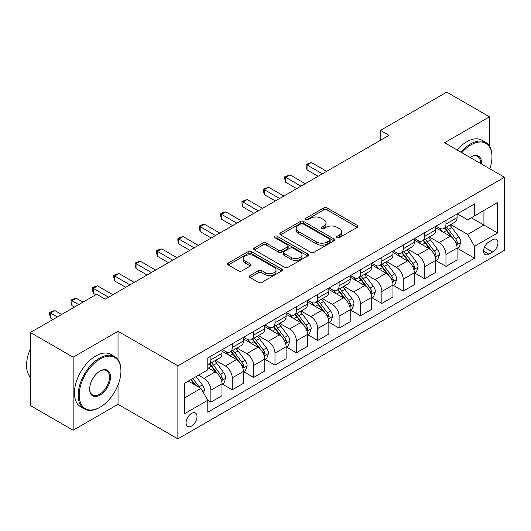 <?xml version="1.0" encoding="UTF-8"?>
<svg xmlns="http://www.w3.org/2000/svg" width="531" height="531" viewBox="0 0 531 531"><rect width="100%" height="100%" fill="white"/><g stroke="black" fill="none" stroke-linecap="round" stroke-linejoin="round"><path stroke-width="0.8" d="M337.105 237.616A1.659 0.962 0 0 0 339.455 237.616L357.283 227.321A2.376 1.367 0 0 0 357.98 226.352A2.376 1.367 0 0 0 357.283 225.383L327.076 207.94A2.376 1.367 0 0 0 323.718 207.94L305.889 218.234A1.659 0.962 0 0 0 305.405 218.918A1.659 0.962 0 0 0 305.889 219.595A1.659 0.962 0 0 0 308.239 219.595L310.549 218.261A7.593 4.387 0 0 1 321.288 218.261L323.804 219.715A7.593 4.387 0 0 1 326.027 222.814A7.593 4.387 0 0 1 323.804 225.914L321.494 227.248A1.659 0.962 0 0 0 321.009 227.925A1.659 0.962 0 0 0 321.494 228.602A1.659 0.962 0 0 0 323.844 228.602L326.153 227.275A7.593 4.387 0 0 1 336.893 227.275L339.415 228.728A7.593 4.387 0 0 1 341.639 231.828A7.593 4.387 0 0 1 339.415 234.928L337.105 236.262A1.659 0.962 0 0 0 336.621 236.939A1.659 0.962 0 0 0 337.105 237.616L337.105 236.262M191.552 426.041A7.739 4.467 120 0 0 196.603 419.218A7.739 4.467 120 0 0 195.421 413.018A7.739 4.467 120 0 0 191.552 413.403A7.739 4.467 120 0 0 186.494 420.22A7.739 4.467 120 0 0 187.682 426.42A7.739 4.467 120 0 0 191.552 426.041M250.041 275.576A2.376 1.367 0 0 0 249.344 276.545A2.376 1.367 0 0 0 250.041 277.514L258.517 282.406A2.376 1.367 0 0 0 261.876 282.406L281.676 270.976A2.376 1.367 0 0 0 282.373 270.007A2.376 1.367 0 0 0 281.676 269.038L251.468 251.594A2.376 1.367 0 0 0 248.11 251.594L228.31 263.024A2.376 1.367 0 0 0 227.613 263.993A2.376 1.367 0 0 0 228.31 264.962L238.545 270.876A2.376 1.367 0 0 0 241.904 270.876L250.38 265.985A2.376 1.367 0 0 0 251.07 265.015A2.376 1.367 0 0 0 250.38 264.046L245.302 261.113A6.352 3.664 0 0 1 243.444 258.524A6.352 3.664 0 0 1 247.36 255.132A6.352 3.664 0 0 1 254.283 255.929L274.169 267.412A6.352 3.664 0 0 1 276.027 270.007A6.352 3.664 0 0 1 272.111 273.392A6.352 3.664 0 0 1 265.188 272.595L261.876 270.684A2.376 1.367 0 0 0 258.517 270.684L250.041 275.576L250.041 277.514M118.028 331.271L73.145 357.184L30.4 332.506L30.4 405.558L73.145 430.236L118.028 404.323L177.872 438.872L177.872 365.819L118.028 331.271L118.028 359.713M489.489 146.138L489.489 116.807L444.606 142.72L504.45 177.274L177.872 365.819M489.489 116.807L446.744 92.129L380.488 130.38L380.488 140.25M30.4 332.506L96.655 294.254L105.204 299.185L389.037 135.319L380.488 130.38M310.715 252.271A2.376 1.367 0 0 0 314.067 252.271L333.873 240.835A2.376 1.367 0 0 0 334.57 239.866A2.376 1.367 0 0 0 333.873 238.897L303.666 221.46A2.376 1.367 0 0 0 300.307 221.46L280.501 232.89A2.376 1.367 0 0 0 279.81 233.859A2.376 1.367 0 0 0 280.501 234.828L310.715 252.271M275.377 237.974A1.659 0.962 0 0 1 277.063 238.207L277.063 236.235L307.774 253.971A2.376 1.367 0 0 1 308.471 254.933A2.376 1.367 0 0 1 307.774 255.902L287.975 267.339A2.376 1.367 0 0 1 284.616 267.339L254.409 249.895L254.409 247.957A2.376 1.367 0 0 0 253.712 248.926A2.376 1.367 0 0 0 254.409 249.895M254.409 247.957L262.878 243.065A2.376 1.367 0 0 1 266.237 243.065L278.49 250.141A2.376 1.367 0 0 0 281.848 250.141L287.47 246.895A2.376 1.367 0 0 0 288.16 245.926A2.376 1.367 0 0 0 287.47 244.957L274.713 237.589A1.659 0.962 0 0 1 274.228 236.912A1.659 0.962 0 0 1 275.25 236.029A1.659 0.962 0 0 1 277.063 236.235M492.655 239.76L488.892 241.93A7.494 4.328 120 0 0 483.993 248.535A7.494 4.328 120 0 0 485.142 254.541A7.494 4.328 120 0 0 488.892 254.17L492.655 251.999A7.494 4.328 120 0 0 497.547 245.395A7.494 4.328 120 0 0 496.399 239.388A7.494 4.328 120 0 0 492.655 239.76M177.872 438.872L504.45 250.32L504.45 177.274M457.344 213.847L467.692 219.821L474.528 215.871L474.528 203.924L207.794 357.921L207.794 369.868L184.708 383.196L184.708 413.603L207.794 400.274L207.794 412.215L474.528 258.219L474.528 246.278L467.692 234.43L450.686 224.613M474.528 215.871L497.613 202.543L497.613 232.95L474.528 246.278M73.145 357.184L73.145 430.236M471.276 217.743L483.933 225.051L483.933 210.442L497.613 202.543M467.692 234.43L483.933 225.051L497.613 232.95M184.708 397.805L200.95 388.426L188.299 381.119M207.794 400.374L210.873 402.146L210.873 390.205A9.671 5.582 -120 0 0 204.03 378.357L198.561 375.198M210.873 402.146L221.985 395.734L221.985 383.787A9.671 5.582 -120 0 0 215.148 371.939L207.794 367.698M222.243 384.032L232.246 389.807L232.246 377.866A9.671 5.582 -120 0 0 225.403 366.018L215.586 360.35M232.246 389.807L243.357 383.395L243.357 371.448A9.671 5.582 -120 0 0 236.521 359.6L221.985 351.21M243.616 371.693L253.619 377.468L253.619 365.527A9.671 5.582 -120 0 0 246.776 353.679L236.959 348.011M253.619 377.468L264.73 371.056L264.73 359.109A9.671 5.582 -120 0 0 257.893 347.261L243.357 338.871M264.989 359.354L274.992 365.129L274.992 353.188A9.671 5.582 -120 0 0 268.148 341.34L258.331 335.672M274.992 365.129L286.103 358.71L286.103 346.77A9.671 5.582 -120 0 0 279.266 334.922L264.73 326.532M286.362 347.015L296.364 352.79L296.364 340.849A9.671 5.582 -120 0 0 289.521 329.001L279.704 323.333M296.364 352.79L307.476 346.371L307.476 334.43A9.671 5.582 -120 0 0 300.639 322.582L286.103 314.193M307.734 334.676L317.737 340.451L317.737 328.503A9.671 5.582 -120 0 0 310.894 316.662L301.077 310.993M317.737 340.451L328.848 334.032L328.848 322.091A9.671 5.582 -120 0 0 322.012 310.243L307.476 301.854M329.107 322.337L339.11 328.112L339.11 316.164A9.671 5.582 -120 0 0 332.267 304.323L322.45 298.648M339.11 328.112L350.221 321.693L350.221 309.752A9.671 5.582 -120 0 0 343.384 297.904L328.848 289.514M350.48 309.998L360.483 315.772L360.483 303.825A9.671 5.582 -120 0 0 353.639 291.984L343.822 286.309M360.483 315.772L371.594 309.354L371.594 297.413A9.671 5.582 -120 0 0 364.757 285.565L350.221 277.175M371.853 297.659L381.855 303.433L381.855 291.486A9.671 5.582 -120 0 0 375.012 279.645L365.195 273.969M381.855 303.433L392.967 297.015L392.967 285.074A9.671 5.582 -120 0 0 386.13 273.226L371.594 264.836M393.225 285.32L403.228 291.094L403.228 279.147A9.671 5.582 -120 0 0 396.385 267.299L386.568 261.63M403.228 291.094L414.339 284.676L414.339 272.728A9.671 5.582 -120 0 0 407.503 260.887L392.967 252.497M414.598 272.98L424.601 278.755L424.601 266.808A9.671 5.582 -120 0 0 417.764 254.96L407.941 249.291M424.601 278.755L435.712 272.337L435.712 260.389A9.671 5.582 -120 0 0 428.875 248.548L414.339 240.151M435.971 260.641L445.974 266.416L445.974 254.468A9.671 5.582 -120 0 0 439.137 242.621L429.313 236.952M445.974 266.416L457.085 259.998L457.085 248.05A9.671 5.582 -120 0 0 450.248 236.209L435.712 227.812M435.971 226.186L439.137 228.011A9.671 5.582 -120 0 0 443.969 228.489A9.671 5.582 -120 0 0 445.974 224.062L445.974 220.411M414.598 238.525L417.764 240.351A9.671 5.582 -120 0 0 422.596 240.828A9.671 5.582 -120 0 0 424.601 236.401L424.601 232.751M393.225 250.864L396.385 252.69A9.671 5.582 -120 0 0 401.224 253.168A9.671 5.582 -120 0 0 403.228 248.74L403.228 245.09M371.853 263.203L375.012 265.029A9.671 5.582 -120 0 0 379.851 265.513A9.671 5.582 -120 0 0 381.855 261.079L381.855 257.429M350.48 275.543L353.639 277.368A9.671 5.582 -120 0 0 358.478 277.852A9.671 5.582 -120 0 0 360.483 273.419L360.483 269.768M329.107 287.882L332.267 289.707A9.671 5.582 -120 0 0 337.105 290.191A9.671 5.582 -120 0 0 339.11 285.764L339.11 282.107M307.734 300.221L310.894 302.053A9.671 5.582 -120 0 0 315.733 302.531A9.671 5.582 -120 0 0 317.737 298.103L317.737 294.446M286.362 312.56L289.521 314.392A9.671 5.582 -120 0 0 294.36 314.87A9.671 5.582 -120 0 0 296.364 310.443L296.364 306.785M264.989 324.906L268.148 326.731A9.671 5.582 -120 0 0 272.987 327.209A9.671 5.582 -120 0 0 274.992 322.782L274.992 319.124M243.616 337.245L246.776 339.07A9.671 5.582 -120 0 0 251.614 339.548A9.671 5.582 -120 0 0 253.619 335.121L253.619 331.47M222.243 349.584L225.403 351.409A9.671 5.582 -120 0 0 230.242 351.887A9.671 5.582 -120 0 0 232.246 347.46L232.246 343.809M457.344 248.302L474.528 258.219M443.969 228.489L455.087 222.077A9.671 5.582 -120 0 0 457.085 217.644L457.085 213.993M422.596 240.828L433.714 234.417A9.671 5.582 -120 0 0 435.712 229.989L435.712 226.332M401.224 253.168L412.341 246.756A9.671 5.582 -120 0 0 414.339 242.328L414.339 238.671M379.851 265.513L390.962 259.095A9.671 5.582 -120 0 0 392.967 254.668L392.967 251.01M358.478 277.852L369.589 271.434A9.671 5.582 -120 0 0 371.594 267.007L371.594 263.349M337.105 290.191L348.217 283.773A9.671 5.582 -120 0 0 350.221 279.346L350.221 275.695M315.733 302.531L326.844 296.112A9.671 5.582 -120 0 0 328.848 291.685L328.848 288.034M294.36 314.87L305.471 308.451A9.671 5.582 -120 0 0 307.476 304.024L307.476 300.373M272.987 327.209L284.098 320.79A9.671 5.582 -120 0 0 286.103 316.363L286.103 312.713M251.614 339.548L262.726 333.129A9.671 5.582 -120 0 0 264.73 328.702L264.73 325.052M230.242 351.887L241.353 345.469A9.671 5.582 -120 0 0 243.357 341.041L243.357 337.391M207.794 364.618A9.671 5.582 -120 0 0 208.869 364.226L219.98 357.808A9.671 5.582 -120 0 0 221.985 353.38L221.985 349.73M208.869 364.226A9.671 5.582 -120 0 0 210.873 359.799L210.873 356.148M200.95 388.426L207.794 400.274M118.028 404.323L118.028 384.995M337.769 237.848L339.415 236.899A7.593 4.387 0 0 0 341.639 233.799L341.639 231.828M326.027 222.814L326.027 224.792A7.593 4.387 0 0 1 323.804 227.892L322.158 228.841M357.257 227.341L327.076 209.918A2.376 1.367 0 0 0 323.718 209.918L306.553 219.827M333.84 240.855L303.666 223.432A2.376 1.367 0 0 0 300.307 223.432L280.534 234.848M329.678 240.55A1.659 0.962 0 0 0 330.163 239.866A1.659 0.962 0 0 0 329.678 239.189L303.161 223.883A1.659 0.962 0 0 0 300.811 223.883L298.376 225.283A7.593 4.387 0 0 0 296.152 228.39A7.593 4.387 0 0 0 298.376 231.489L316.503 241.95A7.593 4.387 0 0 0 327.242 241.95L329.678 240.55L329.678 242.521A1.659 0.962 0 0 0 330.163 241.844L330.163 239.866M296.152 228.39L296.152 230.361A7.593 4.387 0 0 0 298.376 233.461L298.376 231.489M329.678 242.521L327.242 243.928A7.593 4.387 0 0 1 316.503 243.928L298.376 233.461M254.435 249.915L262.878 245.043L262.878 243.065M288.16 245.926L288.16 247.897A2.376 1.367 0 0 1 287.47 248.866L281.848 252.112A2.376 1.367 0 0 1 278.49 252.112L266.237 245.043A2.376 1.367 0 0 0 262.878 245.043M277.063 238.207L307.748 255.922M291.2 257.482A6.352 3.664 0 0 0 298.123 258.272A6.352 3.664 0 0 0 302.039 254.887A6.352 3.664 0 0 0 300.181 252.298L293.172 248.249A2.376 1.367 0 0 0 289.82 248.249L284.198 251.495A2.376 1.367 0 0 0 283.501 252.464A2.376 1.367 0 0 0 284.198 253.433L291.2 257.482L291.2 259.453A6.352 3.664 0 0 0 298.123 260.25A6.352 3.664 0 0 0 302.039 256.865L302.039 254.887M283.501 252.464L283.501 254.442A2.376 1.367 0 0 0 284.198 255.411L284.198 253.433M291.2 259.453L284.198 255.411M276.027 270.007L276.027 271.978A6.352 3.664 0 0 1 272.111 275.363A6.352 3.664 0 0 1 265.188 274.573L261.876 272.655A2.376 1.367 0 0 0 258.517 272.655L250.074 277.534M243.444 258.524L243.444 260.495A6.352 3.664 0 0 0 245.302 263.091L245.302 261.113M250.347 265.998L245.302 263.091M281.676 269.038L281.676 270.976L251.468 253.566A2.376 1.367 0 0 0 248.11 253.566L228.337 264.982M457.085 248.448L459.142 247.26L460.848 242.328A6.405 3.697 -120 0 0 458.804 236.872L451.815 227.547A18.499 10.68 -120 0 0 449.797 225.124M442.847 231.934A18.499 10.68 -120 0 0 439.064 227.972M456.501 244.519L457.251 243.716L457.39 242.601A6.405 3.697 -120 0 0 455.552 238.744L448.569 229.419A18.499 10.68 -120 0 0 446.551 227.002M444.832 227.998A15.353 8.868 60 0 1 447.348 230.859L453.262 238.751M326.625 171.347L311.325 162.513L307.051 164.982L307.051 169.92L318.076 176.285M444.5 228.184A18.499 10.68 60 0 1 446.518 230.607L451.164 236.806M307.051 169.92L306.108 166.415L306.108 164.437L322.35 173.816M306.108 164.437L311.325 162.513M435.712 260.787L437.763 259.599L439.476 254.668A6.405 3.697 -120 0 0 437.431 249.212L430.442 239.886A18.499 10.68 -120 0 0 428.424 237.463M421.475 244.273A18.499 10.68 -120 0 0 417.691 240.311M435.128 256.865L435.878 256.055L436.017 254.94A6.405 3.697 -120 0 0 434.179 251.083L427.196 241.758A18.499 10.68 -120 0 0 425.178 239.342M423.453 240.337A15.353 8.868 60 0 1 425.975 243.198L431.889 251.09M305.252 183.686L289.953 174.852L285.678 177.321L285.678 182.259L296.703 188.624M423.127 240.523A18.499 10.68 60 0 1 425.145 242.946L429.791 249.145M285.678 182.259L284.735 178.755L284.735 176.777L300.977 186.155M284.735 176.777L289.953 174.852M414.339 273.126L416.39 271.938L418.103 267.007A6.405 3.697 -120 0 0 416.058 261.551L409.069 252.225A18.499 10.68 -120 0 0 407.051 249.802M400.102 256.612A18.499 10.68 -120 0 0 396.318 252.65M413.755 269.204L414.505 268.394L414.645 267.279A6.405 3.697 -120 0 0 412.806 263.422L405.823 254.097A18.499 10.68 -120 0 0 403.806 251.681M402.08 252.676A15.353 8.868 60 0 1 404.602 255.537L410.516 263.436M283.879 196.025L268.58 187.191L264.305 189.66L264.305 194.598L275.33 200.964M401.755 252.869A18.499 10.68 60 0 1 403.772 255.285L408.419 261.484M264.305 194.598L263.363 191.094L263.363 189.116L279.605 198.494M263.363 189.116L268.58 187.191M392.967 285.466L395.018 284.284L396.73 279.346A6.405 3.697 -120 0 0 394.686 273.89L387.696 264.564A18.499 10.68 -120 0 0 385.679 262.148M378.729 268.951A18.499 10.68 -120 0 0 374.946 264.989M392.382 281.543L393.132 280.733L393.272 279.618A6.405 3.697 -120 0 0 391.433 275.762L384.451 266.436A18.499 10.68 -120 0 0 382.433 264.02M380.707 265.015A15.353 8.868 60 0 1 383.229 267.883L389.143 275.775M262.506 208.364L247.207 199.53L242.932 201.999L242.932 206.937L253.957 213.303M380.382 265.208A18.499 10.68 60 0 1 382.4 267.624L387.039 273.823M242.932 206.937L241.99 203.433L241.99 201.455L258.232 210.834M241.99 201.455L247.207 199.53M371.594 297.805L373.645 296.623L375.357 291.685A6.405 3.697 -120 0 0 373.313 286.229L366.324 276.903A18.499 10.68 -120 0 0 364.306 274.487M357.356 281.291A18.499 10.68 -120 0 0 353.573 277.328M371.01 293.882L371.76 293.079L371.899 291.957A6.405 3.697 -120 0 0 370.061 288.101L363.078 278.775A18.499 10.68 -120 0 0 361.06 276.359M359.334 277.355A15.353 8.868 60 0 1 361.857 280.222L367.771 288.114M241.134 220.71L225.834 211.876L221.56 214.338L221.56 219.276L232.585 225.642M359.009 277.547A18.499 10.68 60 0 1 361.027 279.963L365.667 286.163M221.56 219.276L220.617 215.772L220.617 213.801L236.859 223.173M220.617 213.801L222.33 212.812L225.834 211.876M489.794 168.812A29.504 17.032 120 0 0 491.965 156.837A29.504 17.032 120 0 0 471.11 144.797A29.504 17.032 120 0 0 461.831 152.662M460.935 152.145A30.227 17.45 -60 0 1 470.592 143.908A30.227 17.45 -60 0 1 485.706 142.408A30.227 17.45 -60 0 1 491.965 156.247L491.965 156.837M470.127 157.455A14.749 8.516 -60 0 1 471.11 156.837L471.11 156.837A14.749 8.516 -60 0 1 481.491 164.019M457.171 149.974A30.227 17.45 -60 0 1 466.835 141.731A30.227 17.45 -60 0 1 481.949 140.237L485.706 142.408M480.502 163.442A14.025 8.098 120 0 0 477.608 156.439A14.025 8.098 120 0 0 470.851 156.99M99.562 407.476L100.074 407.184A29.504 17.032 120 0 0 120.935 371.05A29.504 17.032 120 0 0 100.074 359.009A29.504 17.032 120 0 0 79.212 395.137A29.504 17.032 120 0 0 100.074 407.184L99.562 407.483A30.227 17.45 -60 0 1 99.562 407.483A30.227 17.45 -60 0 1 84.449 408.976A30.227 17.45 -60 0 1 79.816 384.756A30.227 17.45 -60 0 1 99.562 358.12A30.227 17.45 -60 0 1 114.676 356.626A30.227 17.45 -60 0 1 120.935 370.459L120.935 371.05M100.074 395.137A14.749 8.516 -60 0 1 89.646 389.117A14.749 8.516 -60 0 1 100.074 371.05L100.074 371.05A14.749 8.516 -60 0 1 110.501 377.076A14.749 8.516 -60 0 1 100.074 395.137M89.646 388.818A14.025 8.098 120 0 0 92.547 394.945A14.025 8.098 120 0 0 99.562 394.254A14.025 8.098 120 0 0 108.722 381.895A14.025 8.098 120 0 0 106.572 370.651A14.025 8.098 120 0 0 99.815 371.209M84.449 408.976L80.685 406.806A30.227 17.45 -60 0 1 76.052 382.585A30.227 17.45 -60 0 1 95.799 355.949A30.227 17.45 -60 0 1 110.913 354.449L114.676 356.626M30.4 377.229A30.227 17.45 -60 0 1 30.4 348.98M350.221 310.144L352.272 308.962L353.985 304.024A6.405 3.697 -120 0 0 351.94 298.568L344.951 289.242A18.499 10.68 -120 0 0 342.933 286.826M335.984 293.63A18.499 10.68 -120 0 0 332.2 289.667M349.637 306.221L350.387 305.418L350.526 304.296A6.405 3.697 -120 0 0 348.688 300.44L341.705 291.114A18.499 10.68 -120 0 0 339.687 288.698M337.962 289.694A15.353 8.868 60 0 1 340.484 292.561L346.398 300.453M219.761 233.049L204.462 224.215L200.187 226.677L200.187 231.616L211.212 237.981M337.636 289.886A18.499 10.68 60 0 1 339.654 292.302L344.294 298.502M200.187 231.616L199.244 228.111L199.244 226.14L215.486 235.512M199.244 226.14L200.95 225.151L204.462 224.215M328.848 322.483L330.899 321.301L332.612 316.363A6.405 3.697 -120 0 0 330.567 310.907L323.578 301.581A18.499 10.68 -120 0 0 321.56 299.165M314.611 305.975A18.499 10.68 -120 0 0 310.827 302.006M328.264 318.56L329.008 317.757L329.154 316.635A6.405 3.697 -120 0 0 327.315 312.786L320.332 303.46A18.499 10.68 -120 0 0 318.315 301.037M316.589 302.033A15.353 8.868 60 0 1 319.111 304.9L325.025 312.792M198.388 245.388L183.089 236.554L178.814 239.016L178.814 243.955L189.839 250.32M316.264 302.225A18.499 10.68 60 0 1 318.281 304.641L322.921 310.841M178.814 243.955L177.872 240.45L177.872 238.479L194.114 247.858M177.872 238.479L179.578 237.49L183.089 236.554M307.476 334.822L309.527 333.641L311.239 328.702A6.405 3.697 -120 0 0 309.195 323.246L302.205 313.921A18.499 10.68 -120 0 0 300.188 311.505M293.238 318.315A18.499 10.68 -120 0 0 289.455 314.345M306.891 330.899L307.635 330.096L307.781 328.974A6.405 3.697 -120 0 0 305.942 325.125L298.96 315.799A18.499 10.68 -120 0 0 296.942 313.376M295.216 314.372A15.353 8.868 60 0 1 297.738 317.239L303.652 325.131M177.015 257.727L161.716 248.893L157.435 251.362L157.435 256.294L168.466 262.659M294.884 314.564A18.499 10.68 60 0 1 296.909 316.98L301.548 323.18M157.435 256.294L156.499 252.789L156.499 250.818L172.741 260.197M156.499 250.818L158.205 249.829L161.716 248.893M286.103 347.161L288.154 345.98L289.866 341.041A6.405 3.697 -120 0 0 287.822 335.585L280.833 326.26A18.499 10.68 -120 0 0 278.815 323.844M271.865 330.654A18.499 10.68 -120 0 0 268.082 326.691M285.519 343.238L286.262 342.435L286.408 341.314A6.405 3.697 -120 0 0 284.57 337.464L277.587 328.138A18.499 10.68 -120 0 0 275.569 325.715M273.843 326.711A15.353 8.868 60 0 1 276.366 329.578L282.28 337.47M155.643 270.067L140.337 261.232L136.062 263.701L136.062 268.633L147.094 274.998M273.511 326.904A18.499 10.68 60 0 1 275.536 329.32L280.176 335.519M136.062 268.633L135.126 265.128L135.126 263.157L151.368 272.536M135.126 263.157L136.832 262.168L140.337 261.232M264.73 359.5L266.781 358.319L268.494 353.38A6.405 3.697 -120 0 0 266.449 347.924L259.46 338.599A18.499 10.68 -120 0 0 257.442 336.183M250.493 342.993A18.499 10.68 -120 0 0 246.709 339.03M264.146 355.578L264.889 354.774L265.035 353.653A6.405 3.697 -120 0 0 263.197 349.803L256.214 340.477A18.499 10.68 -120 0 0 254.196 338.061M252.471 339.05A15.353 8.868 60 0 1 254.993 341.918L260.907 349.81M134.27 282.406L118.964 273.571L114.689 276.04L114.689 280.972L125.721 287.344M252.139 339.243A18.499 10.68 60 0 1 254.157 341.659L258.803 347.858M114.689 280.972L113.753 277.467L113.753 275.496L129.995 284.875M113.753 275.496L115.459 274.507L118.964 273.571M243.357 371.846L245.408 370.658L247.121 365.72A6.405 3.697 -120 0 0 245.076 360.264L238.087 350.938A18.499 10.68 -120 0 0 236.069 348.522M229.12 355.332A18.499 10.68 -120 0 0 225.336 351.369M242.773 367.917L243.517 367.113L243.656 365.998A6.405 3.697 -120 0 0 241.824 362.142L234.841 352.816A18.499 10.68 -120 0 0 232.817 350.4M231.098 351.389A15.353 8.868 60 0 1 233.62 354.257L239.534 362.149M112.897 294.745L97.591 285.91L93.317 288.379L93.317 293.311L95.799 294.745M230.766 351.582A18.499 10.68 60 0 1 232.784 353.998L237.43 360.197M93.317 293.311L92.381 289.807L92.381 287.835L108.623 297.214M92.381 287.835L94.087 286.846L97.591 285.91M221.985 384.185L224.036 382.997L225.748 378.059A6.405 3.697 -120 0 0 223.704 372.603L216.714 363.277A18.499 10.68 -120 0 0 214.697 360.861M221.4 380.256L222.144 379.453L222.283 378.337A6.405 3.697 -120 0 0 220.451 374.481L213.469 365.155A18.499 10.68 -120 0 0 211.444 362.739M209.725 363.728A15.353 8.868 60 0 1 212.247 366.596L218.161 374.488M82.975 302.146L76.218 298.249L71.944 300.719L71.944 305.65L74.426 307.084M209.393 363.921A18.499 10.68 60 0 1 211.411 366.337L216.057 372.536M71.944 305.65L71.008 302.146L71.008 300.174L78.701 304.615M71.008 300.174L72.714 299.185L76.218 298.249M203.519 392.867L204.375 390.398A6.405 3.697 -120 0 0 202.331 384.942L196.092 376.625M61.603 314.485L54.846 310.589L50.571 313.058L50.571 317.996L53.054 319.423M199.663 387.683A6.405 3.697 -120 0 0 199.079 386.82L192.846 378.497M191.24 379.426L195.72 385.406M190.795 379.685L194.592 384.756M50.571 317.996L49.635 314.491L49.635 312.513L57.328 316.954M49.635 312.513L51.341 311.524L54.846 310.589M204.03 378.357L215.148 371.939M225.403 366.018L236.521 359.6M246.776 353.679L257.893 347.261M268.148 341.34L279.266 334.922M289.521 329.001L300.639 322.582M310.894 316.662L322.012 310.243M332.267 304.323L343.384 297.904M353.639 291.984L364.757 285.565M375.012 279.645L386.13 273.226M396.385 267.299L407.503 260.887M417.764 254.96L428.875 248.548M439.137 242.621L450.248 236.209M445.974 224.062L457.085 217.644M445.974 254.468L457.085 248.05M424.601 266.808L435.712 260.389M424.601 236.401L435.712 229.989M403.228 279.147L414.339 272.728M403.228 248.74L414.339 242.328M381.855 291.486L392.967 285.074M381.855 261.079L392.967 254.668M360.483 303.825L371.594 297.413M360.483 273.419L371.594 267.007M339.11 316.164L350.221 309.752M339.11 285.764L350.221 279.346M317.737 328.503L328.848 322.091M317.737 298.103L328.848 291.685M296.364 340.849L307.476 334.43M296.364 310.443L307.476 304.024M274.992 353.188L286.103 346.77M274.992 322.782L286.103 316.363M253.619 365.527L264.73 359.109M253.619 335.121L264.73 328.702M232.246 377.866L243.357 371.448M232.246 347.46L243.357 341.041M210.873 390.205L221.985 383.787M210.873 359.799L221.985 353.38M484.451 247.267L492.655 251.999M483.588 251.11L488.892 254.17M339.415 236.899L339.415 234.928M321.494 228.602L321.494 227.248M323.804 227.892L323.804 225.914M305.889 219.595L305.889 218.234M323.718 209.918L323.718 207.94M327.076 209.918L327.076 207.94M357.283 227.321L357.283 225.383M280.501 234.828L280.501 232.89M300.307 223.432L300.307 221.46M303.666 223.432L303.666 221.46M333.873 240.835L333.873 238.897M316.503 243.928L316.503 241.95M327.242 243.928L327.242 241.95M266.237 245.043L266.237 243.065M278.49 252.112L278.49 250.141M281.848 252.112L281.848 250.141M287.47 248.866L287.47 246.895M307.774 255.902L307.774 253.971M258.517 272.655L258.517 270.684M261.876 272.655L261.876 270.684M265.188 274.573L265.188 272.595M250.38 265.985L250.38 264.046M228.31 264.962L228.31 263.024M248.11 253.566L248.11 251.594M251.468 253.566L251.468 251.594M456.607 244.871L460.808 242.448M448.569 229.419L451.815 227.547M443.531 232.326L446.518 230.607M455.552 238.744L458.804 236.872M455.047 241.247L457.39 242.601M435.234 257.21L439.436 254.787M427.196 241.758L430.442 239.886M422.158 244.665L425.145 242.946M434.179 251.083L437.431 249.212M433.674 253.586L436.017 254.94M413.861 269.556L418.063 267.126M405.823 254.097L409.069 252.225M400.786 257.004L403.772 255.285M412.806 263.422L416.058 261.551M412.302 265.925L414.645 267.279M392.489 281.895L396.69 279.472M384.451 266.436L387.696 264.564M379.413 269.35L382.4 267.624M391.433 275.762L394.686 273.89M390.929 278.264L393.272 279.618M371.116 294.234L375.317 291.811M363.078 278.775L366.324 276.903M358.04 281.689L361.027 279.963M370.061 288.101L373.313 286.229M369.556 290.603L371.899 291.957M349.743 306.573L353.945 304.15M341.705 291.114L344.951 289.242M336.667 294.028L339.654 292.302M348.688 300.44L351.94 298.568M348.183 302.942L350.526 304.296M328.37 318.912L332.565 316.489M320.332 303.46L323.578 301.581M315.295 306.367L318.281 304.641M327.315 312.786L330.567 310.907M326.811 315.288L329.154 316.635M306.998 331.251L311.193 328.828M298.96 315.799L302.205 313.921M293.922 318.706L296.909 316.98M305.942 325.125L309.195 323.246M305.438 327.627L307.781 328.974M285.625 343.59L289.82 341.167M277.587 328.138L280.833 326.26M272.549 331.045L275.536 329.32M284.57 337.464L287.822 335.585M284.065 339.966L286.408 341.314M264.252 355.929L268.447 353.507M256.214 340.477L259.46 338.599M251.176 343.384L254.157 341.659M263.197 349.803L266.449 347.924M262.692 352.305L265.035 353.653M242.879 368.268L247.074 365.846M234.841 352.816L238.087 350.938M229.804 355.724L232.784 353.998M241.824 362.142L245.076 360.264M241.32 364.644L243.656 365.998M221.507 380.608L225.702 378.185M213.469 365.155L216.714 363.277M208.431 368.063L211.411 366.337M220.451 374.481L223.704 372.603M219.947 376.983L222.283 378.337M202.709 391.46L204.329 390.524M199.079 386.82L202.331 384.942"/></g></svg>
